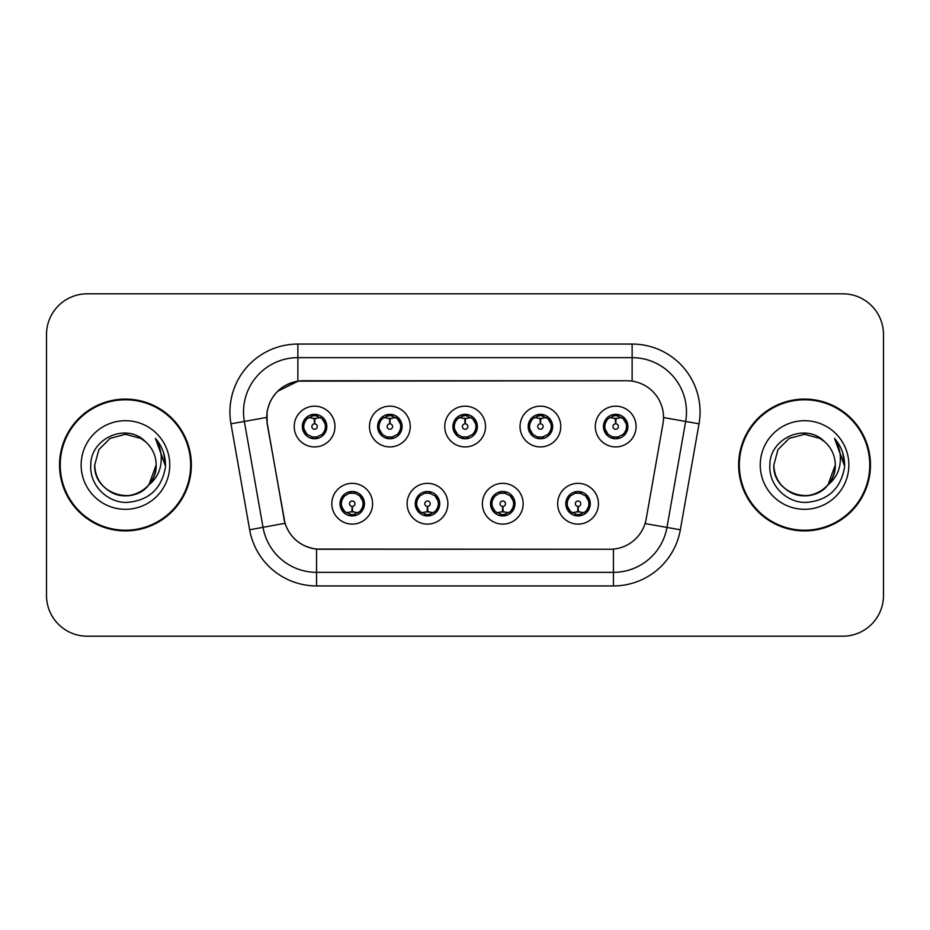 <?xml version="1.0" encoding="UTF-8"?>
<svg xmlns="http://www.w3.org/2000/svg" width="930" height="930" viewBox="0 0 930 930"><rect width="100%" height="100%" fill="white"/><g stroke="black" fill="none" stroke-linecap="round" stroke-linejoin="round"><path stroke-width="1.4" d="M447.876 503.723A20.379 20.379 0 0 1 427.498 524.101A20.379 20.379 0 0 1 407.119 503.723A20.379 20.379 0 0 1 427.498 483.344A20.379 20.379 0 0 1 447.876 503.723M415.268 503.723A12.229 12.229 0 0 0 427.498 515.952A12.229 12.229 0 0 0 439.727 503.723A12.229 12.229 0 0 0 427.498 491.493A12.229 12.229 0 0 0 415.268 503.723L420.011 511.605A10.869 10.869 0 0 1 420.011 495.841C417.047 497.899 415.501 500.526 415.385 503.723M523.16 503.723A20.379 20.379 0 0 1 502.77 524.101A20.379 20.379 0 0 1 482.391 503.723A20.379 20.379 0 0 1 502.77 483.344A20.379 20.379 0 0 1 523.16 503.723M490.54 503.723A12.229 12.229 0 0 0 502.77 515.952A12.229 12.229 0 0 0 514.999 503.723A12.229 12.229 0 0 0 502.77 491.493A12.229 12.229 0 0 0 490.54 503.723L495.295 511.605A10.869 10.869 0 0 1 495.295 495.841C492.319 497.899 490.773 500.526 490.656 503.723M598.432 503.723A20.379 20.379 0 0 1 578.053 524.101A20.379 20.379 0 0 1 557.663 503.723A20.379 20.379 0 0 1 578.053 483.344A20.379 20.379 0 0 1 598.432 503.723M565.824 503.723A12.229 12.229 0 0 0 578.053 515.952A12.229 12.229 0 0 0 590.283 503.723A12.229 12.229 0 0 0 578.053 491.493A12.229 12.229 0 0 0 565.824 503.723L570.567 511.605A10.869 10.869 0 0 1 570.567 495.841C567.591 497.899 566.045 500.526 565.928 503.723M372.605 503.723A20.379 20.379 0 0 1 352.226 524.101A20.379 20.379 0 0 1 331.836 503.723A20.379 20.379 0 0 1 352.226 483.344A20.379 20.379 0 0 1 372.605 503.723M339.996 503.723A12.229 12.229 0 0 0 352.226 515.952A12.229 12.229 0 0 0 364.455 503.723A12.229 12.229 0 0 0 352.226 491.493A12.229 12.229 0 0 0 339.996 503.723L344.739 511.605A10.869 10.869 0 0 1 344.739 495.841C341.763 497.899 340.217 500.526 340.101 503.723M410.246 426.545A20.379 20.379 0 0 1 389.856 446.923A20.379 20.379 0 0 1 369.477 426.545A20.379 20.379 0 0 1 389.856 406.166A20.379 20.379 0 0 1 410.246 426.545M377.627 426.545A12.229 12.229 0 0 0 389.856 438.774A12.229 12.229 0 0 0 402.086 426.545A12.229 12.229 0 0 0 389.856 414.315A12.229 12.229 0 0 0 377.627 426.545M485.518 426.545A20.379 20.379 0 0 1 465.14 446.923A20.379 20.379 0 0 1 444.749 426.545A20.379 20.379 0 0 1 465.14 406.166A20.379 20.379 0 0 1 485.518 426.545M452.91 426.545A12.229 12.229 0 0 0 465.14 438.774A12.229 12.229 0 0 0 477.369 426.545A12.229 12.229 0 0 0 465.14 414.315A12.229 12.229 0 0 0 452.91 426.545M560.79 426.545A20.379 20.379 0 0 1 540.411 446.923A20.379 20.379 0 0 1 520.033 426.545A20.379 20.379 0 0 1 540.411 406.166A20.379 20.379 0 0 1 560.79 426.545M528.182 426.545A12.229 12.229 0 0 0 540.411 438.774A12.229 12.229 0 0 0 552.641 426.545A12.229 12.229 0 0 0 540.411 414.315A12.229 12.229 0 0 0 528.182 426.545M636.073 426.545A20.379 20.379 0 0 1 615.683 446.923A20.379 20.379 0 0 1 595.305 426.545A20.379 20.379 0 0 1 615.683 406.166A20.379 20.379 0 0 1 636.073 426.545M603.454 426.545A12.229 12.229 0 0 0 615.683 438.774A12.229 12.229 0 0 0 627.913 426.545A12.229 12.229 0 0 0 615.683 414.315A12.229 12.229 0 0 0 603.454 426.545M334.963 426.545A20.379 20.379 0 0 1 314.584 446.923A20.379 20.379 0 0 1 294.206 426.545A20.379 20.379 0 0 1 314.584 406.166A20.379 20.379 0 0 1 334.963 426.545M302.355 426.545A12.229 12.229 0 0 0 314.584 438.774A12.229 12.229 0 0 0 326.814 426.545A12.229 12.229 0 0 0 314.584 414.315A12.229 12.229 0 0 0 302.355 426.545M267.317 423.813A36.689 36.689 0 0 1 303.447 380.754L626.832 380.754A36.689 36.689 0 0 1 662.962 423.813L646.187 518.928A36.689 36.689 0 0 1 610.057 549.246L320.211 549.246A36.689 36.689 0 0 1 284.08 518.928L267.317 423.813M59.543 465A65.902 65.902 0 0 0 125.445 530.902A65.902 65.902 0 0 0 191.347 465A65.902 65.902 0 0 0 125.445 399.098A65.902 65.902 0 0 0 59.543 465M738.653 465A65.902 65.902 0 0 0 804.555 530.902A65.902 65.902 0 0 0 870.457 465A65.902 65.902 0 0 0 804.555 399.098A65.902 65.902 0 0 0 738.653 465M609.917 549.246L316.56 549.072C300.971 546.863 290.474 538.354 285.08 523.544L267.177 423.813L267.026 412.013C270.549 395.006 280.825 384.729 297.867 381.161L626.692 380.754M277.593 391.286L298.158 381.126M230.966 423.801A67.937 67.937 0 0 1 297.867 344.065L632.133 344.065A67.937 67.937 0 0 1 699.035 423.801L680.342 529.786A67.937 67.937 0 0 1 613.44 585.935L316.56 585.935A67.937 67.937 0 0 1 249.659 529.786L230.966 423.801L244.346 421.441A54.347 54.347 0 0 1 297.867 357.655L632.133 357.655A54.347 54.347 0 0 1 685.654 421.441L666.961 527.426A54.347 54.347 0 0 1 613.44 572.345L316.56 572.345A54.347 54.347 0 0 1 263.039 527.426L244.346 421.441A54.347 54.347 0 0 1 243.52 412.013M320.083 549.246L316.56 549.072L316.56 585.935M249.659 529.786L284.999 523.299M284.173 520.079L283.952 518.928M244.346 421.441L266.619 417.442M883.5 334.556A40.757 40.757 0 0 0 842.743 293.799L87.257 293.799A40.757 40.757 0 0 0 46.5 334.556L46.5 595.444A40.757 40.757 0 0 0 87.257 636.201L842.743 636.201A40.757 40.757 0 0 0 883.5 595.444L883.5 334.556L883.5 595.444M46.5 334.556L46.5 595.444M842.743 293.799L87.257 293.799M87.257 636.201L842.743 636.201M313.329 418.244L314.224 418.407L314.468 423.836A2.709 2.709 180 0 0 311.875 426.614A2.709 2.709 180 0 0 314.584 429.265A2.709 2.709 180 0 0 317.293 426.614A2.709 2.709 180 0 0 314.7 423.836L314.945 418.407L315.84 418.244M320.49 417.419L314.933 418.674M314.235 418.674L308.679 417.419M315.061 415.687L317.363 416.036A10.869 10.869 0 0 1 317.444 416.059L318.002 414.803M316.688 438.588L316.119 437.309L322.071 434.426C326.535 429.183 326.535 423.929 322.071 418.663A10.869 10.869 0 0 1 322.071 434.426C325.047 432.38 326.581 429.753 326.697 426.545L322.071 418.663L315.747 415.733L316.688 414.501M312.48 438.588L313.05 437.309L307.098 434.426C302.634 429.172 302.634 423.917 307.098 418.663C304.122 420.72 302.575 423.359 302.471 426.568L307.098 434.426A10.869 10.869 0 0 1 307.121 418.651A10.869 10.869 0 0 0 303.715 426.545M311.399 416.152L314.108 415.687L314.061 414.675M315.747 437.356L316.328 438.646M317.49 437.019L311.411 436.937M312.48 414.501L313.05 415.78L307.098 418.663M313.422 415.733L312.84 414.443M353.47 512.023L352.575 511.872L352.342 506.432A2.709 2.709 -0 0 0 354.935 503.665A2.709 2.709 -0 0 0 352.226 501.003A2.709 2.709 -0 0 0 349.506 503.665A2.709 2.709 -0 0 0 352.11 506.432L351.866 511.872L350.97 512.023M346.32 512.849L351.877 511.593M352.563 511.593L358.131 512.849M351.749 514.581L349.448 514.232A10.869 10.869 0 0 1 349.366 514.209L348.808 515.464M359.712 495.841A10.869 10.869 0 0 1 359.689 511.628A10.869 10.869 0 0 0 363.095 503.723M355.4 514.116L352.691 514.581L352.737 515.592M350.122 515.766L351.063 514.534L344.739 511.605C340.264 506.35 340.264 501.096 344.739 495.841L349.366 493.237L348.808 491.982M350.122 491.679L350.691 492.958L349.366 493.237M351.063 492.912L350.482 491.621M349.32 493.249L355.4 493.33M354.33 491.679L353.377 492.912L355.074 493.237L355.632 491.982M359.701 495.841C364.176 501.107 364.176 506.362 359.712 511.605C362.688 509.547 364.223 506.92 364.339 503.711L359.701 495.841L355.074 493.237M354.33 515.766L353.749 514.488L359.712 511.605M353.377 514.534L353.97 515.825M388.612 418.244L389.507 418.407L389.74 423.836A2.709 2.709 180 0 0 387.147 426.614A2.709 2.709 180 0 0 389.856 429.265A2.709 2.709 180 0 0 392.576 426.614A2.709 2.709 180 0 0 389.984 423.836L390.216 418.407L391.112 418.244M395.773 417.419L390.205 418.674M389.519 418.674L383.95 417.419M390.333 415.687L392.634 416.036A10.869 10.869 0 0 1 392.716 416.059L393.274 414.803M391.96 438.588L391.391 437.309L397.343 434.426C401.818 429.183 401.818 423.929 397.343 418.663A10.869 10.869 0 0 1 397.343 434.426C400.319 432.38 401.865 429.753 401.981 426.545L397.343 418.663L391.019 415.733L391.96 414.501M387.752 414.501L388.333 415.78L382.381 418.663C377.906 423.917 377.906 429.172 382.381 434.426A10.869 10.869 0 0 1 382.393 418.651C379.394 420.72 377.859 423.359 377.743 426.568L382.381 434.426L387.008 437.03L386.45 438.286M386.682 416.152L389.391 415.687L389.345 414.675M391.019 437.356L391.6 438.646M392.762 437.019L386.682 436.937M387.752 438.588L388.705 437.356L387.008 437.03M463.884 418.244L464.779 418.407L465.023 423.836A2.709 2.709 180 0 0 462.419 426.614A2.709 2.709 180 0 0 465.14 429.265A2.709 2.709 180 0 0 467.848 426.614A2.709 2.709 180 0 0 465.256 423.836L465.488 418.407L466.383 418.244M471.045 417.419L465.477 418.674M464.791 418.674L459.234 417.419M465.605 415.687L467.906 416.036A10.869 10.869 0 0 1 467.988 416.059L468.546 414.803M467.244 438.588L466.662 437.309L472.626 434.426C477.09 429.183 477.09 423.929 472.614 418.663A10.869 10.869 0 0 1 472.626 434.426C475.59 432.38 477.137 429.753 477.253 426.545L472.614 418.663L466.29 415.733L467.244 414.501M463.035 414.501L463.605 415.78L457.653 418.663C453.177 423.917 453.177 429.172 457.653 434.426A10.869 10.869 0 0 1 457.665 418.651C454.677 420.72 453.131 423.359 453.015 426.568L457.653 434.426L462.28 437.03L461.722 438.286M461.954 416.152L464.663 415.687L464.616 414.675M466.29 437.356L466.883 438.646M468.034 437.019L461.954 436.937M463.035 438.588L463.977 437.356L462.28 437.03M539.156 418.244L540.051 418.407L540.295 423.836A2.709 2.709 180 0 0 537.703 426.614A2.709 2.709 180 0 0 540.411 429.265A2.709 2.709 180 0 0 543.12 426.614A2.709 2.709 180 0 0 540.528 423.836L540.772 418.407L541.667 418.244M546.317 417.419L540.76 418.674M540.063 418.674L534.506 417.419M540.888 415.687L543.19 416.036A10.869 10.869 0 0 1 543.271 416.059L543.829 414.803M542.516 438.588L541.946 437.309L547.898 434.426C552.362 429.183 552.362 423.929 547.898 418.663A10.869 10.869 0 0 1 547.898 434.426C550.862 432.38 552.408 429.753 552.525 426.545L547.898 418.663L541.574 415.733L542.516 414.501M538.307 414.501L538.877 415.78L532.925 418.663C528.461 423.917 528.461 429.172 532.925 434.426A10.869 10.869 0 0 1 532.948 418.651C529.949 420.72 528.403 423.359 528.298 426.568L532.925 434.426L537.552 437.03L536.994 438.286M537.226 416.152L539.935 415.687L539.888 414.675M541.574 437.356L542.155 438.646M543.829 438.286L543.271 437.03L537.238 436.937M538.307 438.588L539.249 437.356L537.552 437.03M614.439 418.244L615.335 418.407L615.567 423.836A2.709 2.709 180 0 0 612.975 426.614A2.709 2.709 180 0 0 615.683 429.265A2.709 2.709 180 0 0 618.404 426.614A2.709 2.709 180 0 0 615.811 423.836L616.044 418.407L616.939 418.244M621.6 417.419L616.032 418.674M615.346 418.674L609.778 417.419M616.16 415.687L618.462 416.036A10.869 10.869 0 0 1 618.543 416.059L619.101 414.803M617.787 438.588L617.218 437.309L623.17 434.426C627.645 429.183 627.645 423.929 623.17 418.663A10.869 10.869 0 0 1 623.17 434.426C626.146 432.38 627.692 429.753 627.808 426.545L623.17 418.663L616.846 415.733L617.787 414.501M613.579 414.501L614.16 415.78L608.208 418.663C603.733 423.917 603.733 429.172 608.208 434.426A10.869 10.869 0 0 1 608.22 418.651C605.221 420.72 603.686 423.359 603.57 426.568L608.208 434.426L612.835 437.03L612.277 438.286M612.51 416.152L615.218 415.687L615.172 414.675M616.846 437.356L617.427 438.646M619.101 438.286L618.543 437.03L612.51 436.937M613.579 438.588L614.532 437.356L612.835 437.03M614.532 415.733L613.94 414.443M428.753 512.023L427.858 511.872L427.614 506.432A2.709 2.709 -0 0 0 430.206 503.665A2.709 2.709 -0 0 0 427.498 501.003A2.709 2.709 -0 0 0 424.789 503.665A2.709 2.709 -0 0 0 427.382 506.432L427.137 511.872L426.242 512.023M421.592 512.849L427.149 511.593M427.847 511.593L433.403 512.849M427.021 514.581L424.731 514.232A10.869 10.869 0 0 1 424.638 514.209L424.08 515.464M429.602 491.679L429.032 492.958L434.984 495.841C439.448 501.107 439.448 506.362 434.984 511.605C437.96 509.547 439.506 506.92 439.611 503.711L434.984 495.841A10.869 10.869 0 0 1 434.961 511.628A10.869 10.869 0 0 0 438.367 503.723M430.683 514.116L427.974 514.581L428.021 515.592M425.394 515.766L426.335 514.534L420.011 511.605C415.547 506.35 415.547 501.096 420.011 495.841L424.638 493.237L424.08 491.982M425.394 491.679L425.963 492.958L424.638 493.237M426.335 492.912L425.754 491.621M424.603 493.249L430.671 493.33M429.602 515.766L429.032 514.488L434.984 511.605M428.66 514.534L429.242 515.825M504.025 512.023L503.13 511.872L502.898 506.432A2.709 2.709 -0 0 0 505.49 503.665A2.709 2.709 -0 0 0 502.77 501.003A2.709 2.709 -0 0 0 500.061 503.665A2.709 2.709 -0 0 0 502.653 506.432L502.421 511.872L501.526 512.023M496.864 512.849L502.433 511.593M503.118 511.593L508.675 512.849M502.305 514.581L500.003 514.232A10.869 10.869 0 0 1 499.922 514.209L499.364 515.464M504.874 491.679L504.304 492.958L510.256 495.841C514.732 501.107 514.732 506.362 510.256 511.605C513.232 509.547 514.778 506.92 514.895 503.711L510.256 495.841A10.869 10.869 0 0 1 510.245 511.628A10.869 10.869 0 0 0 513.639 503.723M505.955 514.116L503.246 514.581L503.293 515.592M500.666 515.766L501.619 514.534L495.295 511.605C490.819 506.35 490.819 501.096 495.295 495.841L499.922 493.237L499.364 491.982M500.666 491.679L501.247 492.958L499.922 493.237M501.619 492.912L501.026 491.621M499.875 493.249L505.955 493.33M504.874 515.766L504.304 514.488L510.256 511.605M503.932 514.534L504.513 515.825M579.297 512.023L578.402 511.872L578.169 506.432A2.709 2.709 -0 0 0 580.762 503.665A2.709 2.709 -0 0 0 578.053 501.003A2.709 2.709 -0 0 0 575.333 503.665A2.709 2.709 -0 0 0 577.925 506.432L577.693 511.872L576.798 512.023M572.148 512.849L577.704 511.593M578.39 511.593L583.959 512.849M577.577 514.581L575.275 514.232A10.869 10.869 0 0 1 575.193 514.209L574.635 515.464M580.157 491.679L579.576 492.958L585.528 495.841C590.004 501.107 590.004 506.362 585.528 511.605C588.516 509.547 590.05 506.92 590.166 503.711L585.528 495.841A10.869 10.869 0 0 1 585.516 511.628A10.869 10.869 0 0 0 588.923 503.723M581.227 514.116L578.518 514.581L578.565 515.592M575.949 515.766L576.891 514.534L570.567 511.605C566.091 506.35 566.091 501.096 570.567 495.841L575.193 493.237L574.635 491.982M575.949 491.679L576.519 492.958L575.193 493.237M576.891 492.912L576.309 491.621M575.147 493.249L581.227 493.33M580.157 515.766L579.576 514.488L585.528 511.605M579.204 514.534L579.797 515.825M190.662 465A65.216 65.216 0 0 0 125.445 399.784A65.216 65.216 0 0 0 60.229 465A65.216 65.216 0 0 0 125.445 530.216A65.216 65.216 0 0 0 190.662 465M148.905 484.832L156.159 465C157.205 487.715 129.235 503.862 110.089 491.598C100.266 485.448 95.139 476.579 94.732 465L98.847 449.643L110.089 438.402L125.445 434.287L140.802 438.402L145.568 441.797C126.713 422.034 90.431 438.309 90.768 465C89.327 484.751 106.857 502.584 126.434 502.444C148.486 500.851 161.483 489.134 165.435 467.302L165.505 465C165.389 454.921 162.029 446.075 155.45 438.46C160.46 446.679 162.227 455.526 160.739 465C159.309 473.056 155.391 479.636 148.986 484.739A30.713 30.713 0 0 0 156.159 465C155.74 476.579 150.625 485.448 140.802 491.598C121.656 503.862 93.686 487.715 94.732 465L98.847 449.643L110.089 438.402M148.986 484.739C132.676 506.769 93.128 492.679 94.732 465M156.159 465A30.713 30.713 0 0 0 145.568 441.797M81.142 465A44.303 44.303 0 0 0 125.445 509.303A44.303 44.303 0 0 0 169.748 465A44.303 44.303 0 0 0 125.445 420.697A44.303 44.303 0 0 0 81.142 465M155.45 438.46L165.482 466.163L163.622 452.864L165.482 466.163L163.622 452.864L165.482 466.163L155.74 438.797L165.482 466.163M869.771 465A65.216 65.216 0 0 0 804.555 399.784A65.216 65.216 0 0 0 739.338 465A65.216 65.216 0 0 0 804.555 530.216A65.216 65.216 0 0 0 869.771 465M828.014 484.832L835.268 465C836.314 487.715 808.344 503.862 789.198 491.598C779.375 485.448 774.26 476.579 773.841 465L777.957 449.643L789.198 438.402L804.555 434.287L819.911 438.402L824.678 441.797C805.822 422.034 769.54 438.309 769.877 465C768.436 484.751 785.966 502.584 805.543 502.444C827.595 500.851 840.592 489.134 844.545 467.302L844.614 465C844.498 454.921 841.15 446.075 834.559 438.46C839.569 446.679 841.336 455.526 839.848 465C838.418 473.056 834.501 479.636 828.095 484.739A30.713 30.713 0 0 0 835.268 465C834.861 476.579 829.734 485.448 819.911 491.598C800.765 503.862 772.795 487.715 773.841 465L777.957 449.643L789.198 438.402L804.555 434.287L819.911 438.402M828.095 484.739C811.785 506.769 772.237 492.679 773.841 465M835.268 465A30.713 30.713 0 0 0 824.678 441.797M760.252 465A44.303 44.303 0 0 0 804.555 509.303A44.303 44.303 0 0 0 848.858 465A44.303 44.303 0 0 0 804.555 420.697A44.303 44.303 0 0 0 760.252 465M834.559 438.46L844.591 466.163L842.731 452.864L844.614 465M844.591 466.163L835.152 439.146M632.133 344.065L632.133 381.137M613.44 549.084L613.44 585.935M645.048 523.567L680.342 529.786M663.52 417.547L699.035 423.801M297.867 344.065L297.867 381.161M317.444 437.03L318.002 438.286M311.724 416.059L311.166 414.803M311.724 437.03L311.166 438.286M355.074 514.209L355.632 515.464M378.987 426.545A10.869 10.869 0 0 1 382.393 418.651M392.716 437.03L393.274 438.286M387.008 416.059L386.45 414.803M454.27 426.545A10.869 10.869 0 0 1 457.665 418.651M467.988 437.03L468.546 438.286M462.28 416.059L461.722 414.803M529.542 426.545A10.869 10.869 0 0 1 532.948 418.651M537.552 416.059L536.994 414.803M604.814 426.545A10.869 10.869 0 0 1 608.22 418.651M612.835 416.059L612.277 414.803M430.358 514.209L430.916 515.464M430.358 493.237L430.916 491.982M505.629 514.209L506.187 515.464M505.629 493.237L506.187 491.982M580.901 514.209L581.459 515.464M580.901 493.237L581.459 491.982M316.328 414.443L315.735 415.733M312.84 438.646L313.433 437.356M350.482 515.825L351.075 514.534M353.97 491.621L353.377 492.912M391.6 414.443L391.007 415.733M388.717 415.733L388.112 414.443M388.112 438.646L388.717 437.356M466.883 414.443L466.29 415.733M463.989 415.733L463.396 414.443M463.396 438.646L463.989 437.356M542.155 414.443L541.562 415.733M539.26 415.733L538.668 414.443M538.668 438.646L539.26 437.356M617.427 414.443L616.834 415.733M613.94 438.646L614.532 437.356M425.754 515.825L426.347 514.534M429.242 491.621L428.649 492.912M501.026 515.825L501.63 514.534M504.513 491.621L503.921 492.912M576.309 515.825L576.902 514.534M579.797 491.621L579.204 492.912"/></g></svg>
